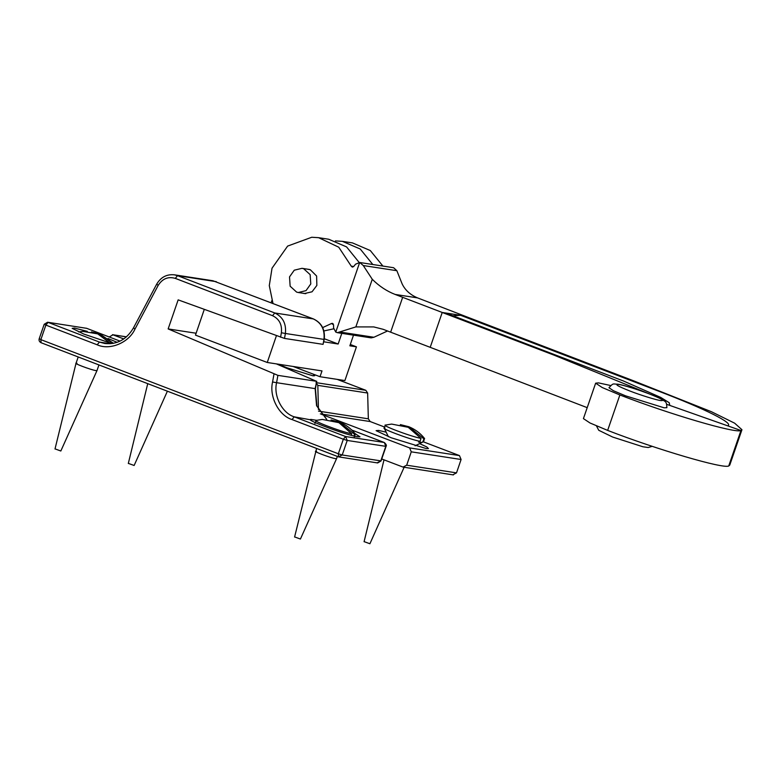 <?xml version="1.0" encoding="UTF-8"?>
<svg xmlns="http://www.w3.org/2000/svg" width="781" height="781" viewBox="0 0 781 781"><rect width="100%" height="100%" fill="white"/><g stroke="black" fill="none" stroke-linecap="round" stroke-linejoin="round"><path stroke-width="1.17" d="M321.528 414.33L409.625 447.913L411.265 451.828L406.686 465.203L403.055 467.097L381.733 458.974M453.41 474.916L403.055 467.097M452.882 474.77L456.514 472.876L461.093 459.501L459.453 455.587L423.322 441.812M384.594 427.051L370.165 421.545L368.339 418.811L367.646 393.038L365.82 390.305L315.993 382.631L317.818 385.365L318.472 409.595M109.252 336.972L112.972 334.824L123.769 338.934M126.454 336.836L112.454 334.678L126.395 336.884M365.82 390.305L337.119 379.361M419.622 443.618L426.768 446.937L428.447 448.587L426.094 448.528L391.144 437.75L376.11 430.673L378.58 430.419L386.146 432.157M313.728 374.802L314.714 375.72L312.849 375.778L286.832 367.753L278.358 364.19M351.772 430.048L384.154 442.466L345.583 436.53L347.223 440.445L386.068 446.381L381.06 460.907L342.215 454.981L338.476 456.846L41.002 342.693L338.583 456.875L338.339 453.771L40.856 339.628L41.1 342.722M276.425 363.897L316.461 381.294L277.899 375.358L168.149 328.928L178.156 299.865L284.499 338.417L323.07 344.353L324.222 339.432C325.306 329.719 321.713 322.885 313.454 318.941L313.552 318.999M273.994 374.031L272.569 381.987C269.025 396.631 278.827 415.56 292.016 419.553L343.337 439.244L345.583 436.53L294.261 416.839C282.273 413.208 273.36 395.996 276.581 382.69L315.417 388.665L316.744 381.274L315.153 388.635L316.559 405.681L326.643 419.387M196.119 333.233L168.149 328.928M354.964 433.533L359.973 436.823L357.747 436.764C346.989 435.417 303.877 419.397 311.053 419.426L316.559 420.315M310.584 419.817L294.261 416.839L292.016 419.553M111.927 343.562L83.772 334.053L72.174 328.332L74.507 328.079L87.296 331.369M107.993 338.505L117.13 342.322M293.07 366.455L320.015 376.725L344.899 380.562L356.439 346.832L349.849 345.817L353.5 335.156M323.803 341.805L338.153 344.011L341.805 333.36M320.015 376.725L322.006 370.916L267.258 362.482L276.415 335.732M350.298 344.489L356.439 346.832M271.886 300.529L271.134 302.706M338.153 344.011L324.33 338.749M204.28 309.403L195.475 335.117L267.258 362.482M382.905 266.067L370.301 250.545L352.465 242.901L342.39 241.349L360.226 248.993L372.82 264.515M363.282 265.54L396.855 270.704L393.604 267.717L359.67 262.484L335.771 332.091L337.363 332.667L355.853 326.907L372.273 279.286L363.282 265.54L359.758 262.504L355.56 264.173L353.627 266.585L352.338 267.112L351.255 266.155L353.666 266.526M664.104 407.799L625.552 395.83L613.456 390.744L608.965 387.737C613.778 382.387 613.036 384.32 617.703 384.174C625.22 384.994 656.313 395.762 662.22 399.53C665.1 401.981 666.671 400.692 666.867 407.692L664.104 407.799M306.816 269.064L310.321 269.748L316.608 276.015L316.861 285.416L312.049 291.791L304.434 293.558L303.096 293.256M452.843 315.729L460.644 315.309L464.119 315.846L633.079 380.62L711.432 411.724L734.667 423.195L741.95 429.716L729.737 465.154L728.741 465.954C723.792 469.196 657.163 449.631 607.647 430.399L590.016 422.99L583.427 418.616L595.649 383.168L598.51 382.885L610.654 385.531M372.273 279.286C379.136 286.139 386.761 291.196 395.147 294.437L442.222 312.468L445.707 313.005L623.404 380.972L660.726 397.422L669.21 402.703L669.805 405.417L740.954 430.507C736.014 433.748 669.385 414.194 619.87 394.961L602.239 387.542L595.649 383.168M587.205 407.653L430.204 347.33L442.222 312.468L553.67 355.004L649.05 393.8M445.707 313.005L460.644 315.309L658.617 391.164C705.604 409.098 734.794 423.751 727.55 425.782M741.95 429.716L740.954 430.507L728.741 465.954M387.581 330.968L373.904 337.265L371.16 337.87L337.363 332.667M396.855 270.704L402.137 283.884C405.114 290.141 410.25 294.808 417.523 297.883L464.119 315.846M335.771 332.091L333.575 327.961L333.555 324.798L331.486 323.519L322.66 327.59M272.979 303.409L269.289 285.612L272.032 268.195L287.633 246.083L311.756 237.258L318.628 237.688L338.749 247.216L351.255 266.155M332.384 323.324L331.486 323.519L333.184 323.773M430.204 347.33L383.129 329.299L373.748 326.917L355.853 326.907M335.449 240.919L342.39 241.349M359.153 262.445L346.559 246.894L328.703 239.24L318.628 237.688M323.89 330.949L333.653 328.83M419.319 441.724L421.457 442.544L418.596 442.095L420.032 441.363L421.037 438.424L408.238 427.305L391.652 424.083L385.433 425.079L384.213 428.154L388.372 436.677M400.35 424.61L408.814 426.729L423.898 438.863L422.892 441.802L421.457 442.544M384.916 427.978C378.121 427.441 408.727 439.117 420.032 441.363M422.892 441.802L423.595 441.626L424.513 438.453C420.305 433.182 415.072 429.277 408.814 426.729M385.921 425.04C379.127 424.503 409.732 436.179 421.037 438.424M364.356 541.731L369.911 543.742L404.109 467.321M423.898 438.863L424.6 438.697M128.582 463.475L134.137 465.476L167.388 391.193M91.426 331.915L99.88 334.034L112.835 343.425M110.014 343.025L97.693 333.868L82.718 331.388L78.656 331.925M55.275 448.977L60.83 450.998L97 370.575L95.995 370.604C90.742 369.911 70.71 362.228 77.007 363.311M78.207 356.966L76.011 363.35L55.002 448.987M351.235 435.29L351.733 433.836L338.925 422.667L322.309 419.426L316.159 420.403L314.938 423.478M331.007 419.953L339.471 422.072L354.594 434.275L353.998 435.993M316.647 420.373C309.852 419.836 340.428 431.571 351.733 433.836M294.867 537.016L300.421 539.036L336.582 458.613L335.586 458.642C330.334 457.949 310.301 450.266 316.598 451.359M316.608 448.45L294.583 537.025M354.594 434.275L355.218 433.855C351.001 428.554 345.749 424.63 339.471 422.072M289.517 276.904L290.141 286.207L296.624 292.114L298.283 292.514L306.025 290.639L310.779 283.933L310.145 274.629L303.663 268.723L302.003 268.322L294.261 270.197L289.517 276.904M456.514 472.876L406.686 465.203M411.265 451.828L461.093 459.501M459.453 455.587L409.625 447.913M320.337 413.871L370.165 421.545M317.818 385.365L367.646 393.038M368.339 418.811L318.511 411.138M377.145 462.811L380.786 460.917L385.785 446.39L384.389 442.573M381.06 460.936L377.682 462.948L338.583 456.875M44.468 324.271L45.864 325.091L40.856 339.628L39.47 338.798M342.215 454.981L338.339 453.771L343.337 439.244L347.223 440.445L342.215 454.981M97.186 344.792L99.431 342.078L48.11 322.377L45.864 325.091L97.186 344.792C109.731 350.669 128.748 342.8 134.937 329.172L158.133 285.475C162.409 278.671 168.13 276.308 175.295 278.378L272.54 315.69C279.286 318.96 282.234 324.652 281.375 332.765L280.574 337.246M134.937 329.172L133.746 327.883M175.295 278.378L177.541 275.664L174.348 274.814C166.685 274.072 160.788 277.206 156.659 284.216L133.463 327.922C126.542 339.559 116.974 344.753 104.742 343.484L99.431 342.078L110.18 343.728M158.133 285.475L156.942 284.177M272.54 315.69L274.785 312.976L177.541 275.664L216.308 281.677M281.375 332.765L285.387 333.467C286.412 323.734 282.878 316.901 274.785 312.976L313.454 318.941L212.92 280.75L313.347 318.921C321.45 322.846 324.984 329.67 323.959 339.403L324.222 339.432M284.499 338.417L285.387 333.467L323.959 339.403L323.07 344.353M86.671 328.323L47.573 322.241L86.671 328.323L120.03 341.121L86.671 328.323M86.876 328.401L86.144 328.176M277.899 375.358L276.581 382.69L272.569 381.987M316.032 420.188L316.666 420.285M618.767 384.457C622.721 384.848 639.678 390.11 649.597 394.024C661.605 398.788 665.285 400.956 660.658 400.555C656.704 400.155 639.746 394.893 629.828 390.988C617.83 386.224 614.139 384.047 618.767 384.457M607.647 430.399L619.87 394.961M666.74 404.333L669.805 405.417M395.147 294.437L417.523 297.883M340.34 332.101L373.904 337.265M402.674 297.278L390.656 332.14M41.002 342.693C39.353 341.756 38.747 340.457 39.187 338.808L44.195 324.281L47.573 322.241M339.11 457.012L338.476 456.846M386.068 446.381C386.81 445.502 386.204 444.213 384.252 442.495L351.753 430.028M315.417 388.665L316.91 406.052L326.741 419.397M174.348 274.814L212.92 280.75M313.366 375.846L313.864 374.382M652.203 446.341L648.22 447.523L642.909 446.771L612.646 437.038L598.754 430.292L596.42 425.87M415.082 445.814L423.487 441.734M384.008 459.843L364.073 541.741M147.736 383.647L128.309 463.484M99.88 334.034L113.47 343.308M98.943 364.922L97 370.575M337.343 456.407L336.582 458.613M354.291 437.028L355.296 434.099M298.283 292.514L305.81 293.676M302.003 268.322L309.54 269.484"/></g></svg>
